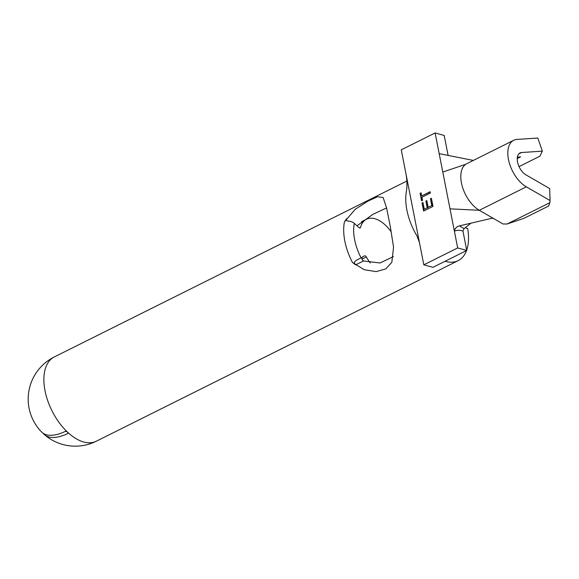 <?xml version="1.0" encoding="UTF-8"?>
<svg xmlns="http://www.w3.org/2000/svg" width="579" height="579" viewBox="0 0 579 579"><rect width="100%" height="100%" fill="white"/><g stroke="black" fill="none" stroke-linecap="round" stroke-linejoin="round"><path stroke-width="0.87" d="M344.44 221.866L355.26 209.287L367.803 201.21L377.551 196.737L383.124 197.533L386.569 207.832L390.34 226.867L393.561 247.226L391.824 262.287L385.817 268.888L376.126 271.623L364.198 269.72L352.387 262.367A47.073 26.062 -116.5 0 1 344.831 241.125A47.073 26.062 -116.5 0 1 344.44 221.866L346.546 218.753L346.322 220.635L348.283 221.106A7.071 4.798 11.5 0 1 354.305 223.385A40.009 22.147 63.5 0 0 354.637 239.749A40.009 22.147 63.5 0 0 361.057 257.807L364.495 255.853A2.019 1.115 -116.5 0 1 364.524 255.838A2.019 1.115 -116.5 0 1 366.341 256.982A30.919 17.117 63.5 0 0 370.292 263.018M362.895 256.656C361.354 258.075 361.564 259.515 363.511 260.977L355.615 264.885L352.387 262.367M357.019 225.824L372.738 214.433L386.584 207.912M393.445 256.598L380.012 262.982L363.511 260.977M445.07 261.267A47.073 26.062 63.5 0 0 445.555 261.411A47.073 26.062 63.5 0 0 458.163 260.644A47.073 26.062 63.5 0 0 466.536 250.562M466.688 250.121A47.073 26.062 63.5 0 0 467.687 228.524L465.241 227.728M405.64 172.18C407.095 179.041 407.326 185.555 406.349 191.736A47.073 26.062 63.5 0 0 417.039 236.008L419.435 242.485L401.261 149.845L435.119 132.946L457.678 247.935L423.821 264.827L419.435 242.485M49.751 359.595A47.037 39.097 57.1 0 1 52.508 357.887A47.037 39.097 57.1 0 1 52.776 357.735L53.109 357.605A47.073 26.062 63.5 0 0 52.602 357.931L51.097 358.828A47.037 39.097 57.1 0 0 47.058 361.405A47.073 47.073 0 0 0 41.5 431.905A47.037 21.633 -46.7 0 0 65.333 431.391L67.077 431.724A47.073 26.062 63.5 0 0 67.779 432.383L67.663 433.584L67.873 432.484M549.695 188.573L525.971 174.887A12.622 6.984 -116.5 0 1 517.858 163.307A12.622 6.984 -116.5 0 1 520.022 152.936A12.622 6.984 -116.5 0 1 521.578 152.523L542.357 151.155L537.79 138.041L517.018 139.409A26.757 14.808 63.5 0 0 513.711 140.284A26.757 14.808 63.5 0 0 509.122 162.272A26.757 14.808 63.5 0 0 526.318 186.836L550.05 200.515L549.695 188.573M430.385 193.046L421.946 197.258L422.554 200.356L421.592 200.833L420.115 193.321L421.078 192.836L421.686 195.934L430.125 191.721L430.385 193.046M431.413 198.279L433.005 206.392L423.604 211.082L422.011 202.976L422.974 202.491L424.306 209.272L427.201 207.832L425.869 201.051L426.832 200.566L428.163 207.347L431.782 205.545L430.45 198.763L431.413 198.279M470.973 223.168L464.061 228.662L462.939 231.007L466.754 250.446L432.904 267.339L423.821 264.827M462.939 231.007C459.748 230.044 456.903 230.116 454.392 231.209C454.899 228.459 456.585 226.678 459.436 225.875L464.061 228.662M457.678 247.935L466.754 250.446M43.063 433.208A47.037 21.633 -46.7 0 0 44.46 434.691A47.037 21.633 -46.7 0 0 67.663 433.584L68.076 433.106M52.812 357.793L53.109 357.605A47.073 26.062 -116.5 0 1 54.245 356.975A47.073 47.073 0 0 0 52.508 357.887M391.303 231.962A30.919 17.117 63.5 0 0 366.536 219.195A30.919 17.117 63.5 0 0 360.529 227.388A2.019 1.115 -116.5 0 1 360.138 227.923A2.019 1.115 -116.5 0 1 358.944 227.569L354.305 223.385M361.057 257.807L356.034 260.499C354.124 261.809 353.986 263.271 355.615 264.885M435.119 132.946L444.194 135.464L448.11 155.418M473.347 160.426L439.179 153.645M459.436 225.875L491.897 218.261L493.366 218.406L479.296 210.3A26.757 14.808 -116.5 0 1 462.346 186.619A26.757 14.808 -116.5 0 1 465.777 164.277A26.757 14.808 -116.5 0 1 466.688 163.748L513.711 140.284M493.366 218.406L503.028 223.979L507.124 224.015L524.227 218.196L548.682 205.994L549.818 202.715L507.124 224.015M549.818 202.715L550.05 200.515M542.357 151.155L539.91 156.2L519.052 166.607M517.387 157.112L520.608 156.902L517.242 158.581M421.867 200.696L420.115 193.321M420.441 193.408L421.121 193.068M430.168 191.953L421.686 195.934M423.879 210.944L422.011 202.976M422.337 203.063L423.017 202.722M427.201 207.832L424.306 209.272M427.519 207.919L425.869 201.051M426.195 201.137L426.875 200.797M431.782 205.545L428.163 207.347M432.1 205.632L430.45 198.763M430.776 198.85L431.456 198.51M458.163 260.644L96.28 441.22A47.073 26.062 -116.5 0 1 83.673 441.987A47.073 26.062 -116.5 0 1 67.779 432.383M67.077 431.724A47.073 26.062 -116.5 0 1 45.017 390.724A47.073 26.062 -116.5 0 1 52.602 357.931M521.578 152.523L518.748 153.934M359.479 227.916L360.529 227.388M366.341 256.982L361.947 259.175M465.719 164.313L442.783 172.043M526.318 186.836L479.296 210.3L450.006 208.838M406.842 181.032L54.245 356.975M44.46 434.691A47.073 47.073 0 0 0 96.28 441.22M361.528 221.692L366.536 219.195"/></g></svg>

